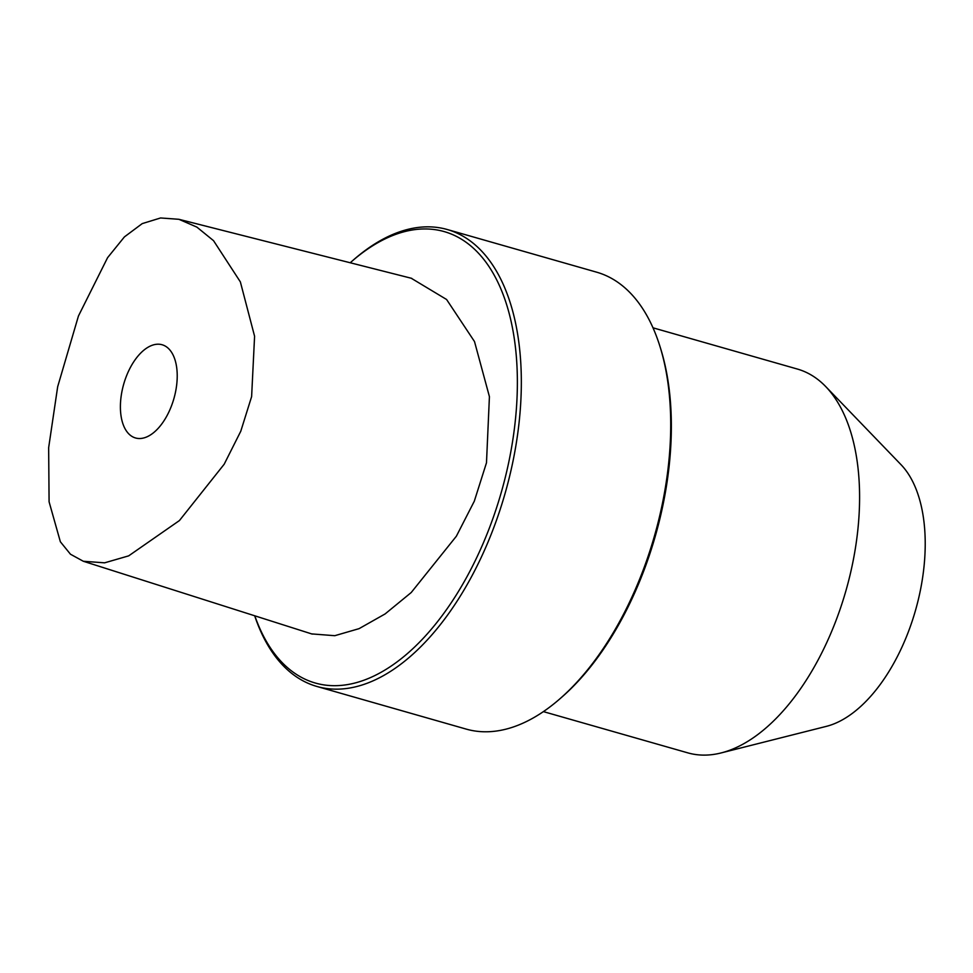 <?xml version="1.0" encoding="UTF-8"?>
<svg xmlns="http://www.w3.org/2000/svg" width="973" height="973" viewBox="0 0 973 973"><rect width="100%" height="100%" fill="white"/><g stroke="black" fill="none" stroke-linecap="round" stroke-linejoin="round"><path stroke-width="1.46" d="M251.618 396.619L254.585 336.257L240.367 281.902L213.537 240.672L196.874 227.11L178.886 219.302L160.594 217.964L142.228 223.608L124.398 236.913L107.577 257.687L78.448 315.994L57.675 386.719L48.65 447.702L49.088 501.8L60.362 541.766L70.47 554.221L83.325 561.263L104.598 562.832L128.667 555.863L179.421 520.567L224.179 464.23L240.781 431.221L251.618 396.619M175.371 392.727A48.468 26.113 105.9 0 1 135.502 437.972A48.468 26.113 105.9 0 1 122.245 390.015A48.468 26.113 105.9 0 1 162.126 344.758A48.468 26.113 105.9 0 1 175.371 392.727M411.214 278.229L446.583 299.489L474.508 341.572L489.419 396.643L486.488 462.771L474.301 501.204L456.373 536.208L411.214 592.533L385.101 613.939L359.086 628.643L334.773 635.697L311.701 633.91M254.792 615.812A234.736 126.466 -74.1 0 0 384.493 670.312A234.736 126.466 -74.1 0 0 508.405 463.89A234.736 126.466 -74.1 0 0 484.42 260.192A234.736 126.466 -74.1 0 0 351.545 261.603A234.736 126.466 -74.1 0 0 350.231 262.759M254.683 615.775A237.582 127.998 -74.1 0 0 316.833 686.439A237.582 127.998 -74.1 0 0 512.272 464.632A237.582 127.998 -74.1 0 0 447.312 229.531A237.582 127.998 -74.1 0 0 353.515 259.876L351.545 261.603M447.312 229.531L596.668 272.185A237.582 127.998 105.9 0 1 660.29 347.495A237.582 127.998 105.9 0 1 661.628 507.286A237.582 127.998 105.9 0 1 559.974 698.748A237.582 127.998 105.9 0 1 466.176 729.093L316.833 686.439M660.29 347.495L661.056 349.988A234.736 126.466 105.9 0 1 662.37 507.87A234.736 126.466 105.9 0 1 561.944 697.033L559.974 698.748M543.396 711.616L687.802 752.859A199.574 107.529 105.9 0 0 700.998 755.036A199.574 107.529 -74.1 0 0 721.127 752.932L826.32 726.369A142.557 76.806 -74.1 0 0 915.508 610.339A142.557 76.806 -74.1 0 0 901.047 464.705L825.749 386.597A199.574 107.529 -74.1 0 0 797.41 369.059L653.005 327.816M721.127 752.932A199.574 107.529 -74.1 0 0 845.999 590.477A199.574 107.529 -74.1 0 0 825.749 386.597M178.886 219.302L411.737 278.363M83.325 561.263L312.248 634.092"/></g></svg>
